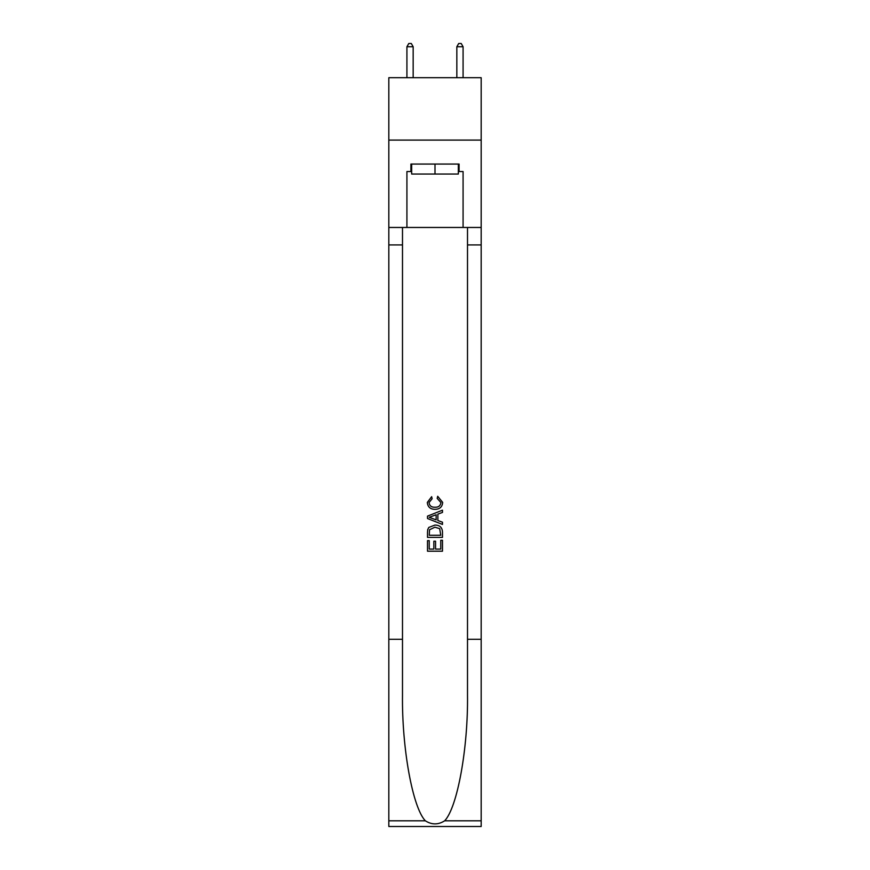 <?xml version="1.0" encoding="UTF-8"?>
<svg xmlns="http://www.w3.org/2000/svg" width="870" height="870" viewBox="0 0 870 870"><rect width="100%" height="100%" fill="white"/><g stroke="black" fill="none" stroke-linecap="round" stroke-linejoin="round"><path stroke-width="1.3" d="M481.175 140.092L481.175 77.691L388.825 77.691L388.825 140.092L481.175 140.092L481.175 227.461L463.079 227.461L463.079 171.542L459.088 171.542L459.088 164.06L410.912 164.06L410.912 171.542L411.662 171.542M458.338 164.06L458.338 174.043L411.662 174.043L411.662 164.06M435 164.06L435 174.043M440.753 540.259L440.753 549.09L435.565 549.09L440.753 549.09L440.753 540.259L442.482 540.259L442.482 551.199L427.507 551.199L427.507 540.64L427.507 551.199M433.836 541.216L433.836 549.09L429.236 549.09L433.836 549.09L433.836 541.216L435.565 541.216L435.565 549.09M428.79 527.438L427.725 529.612L428.79 527.438L434.913 525.088C439.698 525.067 442.221 527.383 442.482 532.016L442.482 537.377L427.507 537.377L427.507 532.255L427.507 537.377M437.686 496.291L437.197 498.401L437.686 496.291L442.678 502.403C442.264 507.003 439.676 509.32 434.88 509.341L434.88 509.341C430.28 509.244 427.757 506.949 427.311 502.447L431.661 496.672L432.118 498.782L429.04 502.545C429.486 505.785 431.433 507.351 434.869 507.232C438.382 507.417 440.405 505.872 440.949 502.599L437.197 498.401M444.657 820.801L481.175 820.801L481.175 826.5L388.825 826.5L388.825 639.298L402.495 639.298L402.495 694.956C401.82 748.146 412.619 807.577 425.343 820.801C431.77 824.912 438.208 824.912 444.657 820.801C457.381 807.577 468.18 748.146 467.505 694.956L467.505 227.461M427.507 516.127L427.507 518.509L442.482 524.447L427.507 518.509L427.507 516.127L442.482 510.179L427.507 516.127M467.505 639.298L481.175 639.298L481.175 227.461M388.825 639.298L388.825 140.092M402.495 227.461L402.495 639.298M481.175 820.801L481.175 639.298M388.825 227.461L406.921 227.461L406.921 171.542L410.912 171.542M406.921 227.461L463.079 227.461M458.338 171.542L459.088 171.542M442.482 510.179L442.482 512.419L437.871 514.126L437.871 520.51L442.482 522.207L442.482 524.447M431.998 518.335L436.142 519.868L436.142 514.757L429.236 517.313L431.998 518.335M436.142 514.757L436.142 519.868M427.507 532.255L427.725 529.612M439.698 528.645L440.753 535.267L439.698 528.645L434.88 527.198L429.541 529.754L429.236 535.267L440.753 535.267L429.236 535.267M427.507 540.64L429.236 540.64L429.236 549.09M413.163 77.691L413.163 46.741L406.921 46.741L406.921 77.691M406.921 46.741L408.791 43.5L411.292 43.5L413.163 46.741M463.079 77.691L463.079 46.741L456.837 46.741L456.837 77.691M456.837 46.741L458.707 43.5L461.209 43.5L463.079 46.741M467.505 244.927L481.175 244.927M402.495 244.927L388.825 244.927M388.825 820.801L425.343 820.801"/></g></svg>
